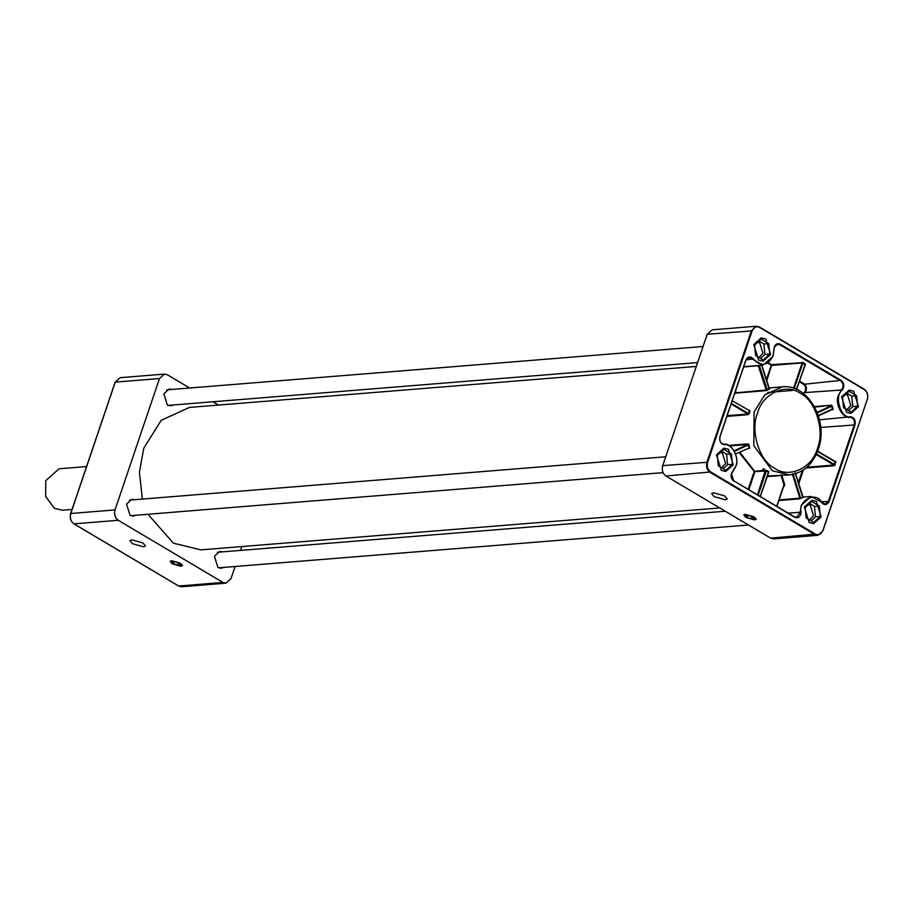 <?xml version="1.0" encoding="UTF-8"?>
<svg xmlns="http://www.w3.org/2000/svg" width="913" height="913" viewBox="0 0 913 913"><rect width="100%" height="100%" fill="white"/><g stroke="black" fill="none" stroke-linecap="round" stroke-linejoin="round"><path stroke-width="1.37" d="M762.686 469.328L764.135 468.711M714.274 496.695L725.356 499.799L727.227 498.92L724.557 495.862L713.475 492.758L711.604 493.636L714.274 496.695M745.91 517.466L754.629 519.908L756.112 519.223L754.012 516.815L745.282 514.361L743.81 515.058L745.91 517.466M769.442 389.018L765.984 390.65L735.844 393.092L735.159 392.008M733.801 481.162C731.427 479.371 730.64 476.826 731.427 473.562L735.718 466.246C739.838 458.2 731.758 443.033 724.271 444.757C720.619 443.889 719.17 441.173 719.923 436.608L745.818 360.099C747.895 356.31 750.395 355.933 753.305 358.969C760.997 366.958 767.571 365.965 773.037 355.99L774.315 346.883C775.628 343.916 777.579 343.014 780.17 344.155L841.147 380.356C844.205 383.152 844.593 386.359 842.345 389.965C833.489 395.352 841.135 419.912 850.676 416.762C854.328 417.629 855.778 420.345 855.025 424.91L829.13 501.42C827.052 505.209 824.553 505.585 821.643 502.549C817.067 491.023 798.133 499.799 800.986 512.136C800.461 516.769 798.384 518.504 794.778 517.363L733.63 480.717L794.607 516.918L796.615 517.409L800.256 512.17L801.215 505.334L811.178 496.455L825.112 504.181L828.422 501.226L854.328 424.716C855.013 420.562 853.689 418.097 850.38 417.309C842.631 419.09 834.265 403.398 838.533 395.078L841.752 389.589C843.806 386.313 843.441 383.403 840.668 380.847L779.691 344.658L777.682 344.167L774.361 347.123L773.094 356.23L763.131 365.12L749.196 357.382L745.875 360.35L719.98 436.859C719.296 441.013 720.608 443.478 723.929 444.266C731.678 442.485 740.032 458.178 735.764 466.497L731.484 473.813L733.63 480.717M858.494 406.707L853.655 391.152L849.136 390.056L841.66 396.71L846.499 412.265L851.019 413.361L858.494 406.707L853.655 391.152L849.136 390.056L841.66 396.71L846.499 412.265L851.019 413.361L858.494 406.707M770.606 354.541L765.767 338.985L761.248 337.89L753.784 344.555L758.623 360.11L763.131 361.206L770.606 354.541L765.767 338.985L761.248 337.89L753.784 344.555L758.623 360.11L763.131 361.206L770.606 354.541M733.287 464.808L728.448 449.253L723.929 448.157L716.454 454.811L721.304 470.366L725.812 471.462L733.287 464.808L728.448 449.253L723.929 448.157L716.454 454.811L721.304 470.366L725.812 471.462L733.287 464.808M821.175 516.963L816.325 501.42L811.817 500.313L804.342 506.977L809.18 522.533L813.7 523.628L821.175 516.963L816.325 501.42L811.817 500.313L804.342 506.977L809.18 522.533L813.7 523.628L821.175 516.963M779.086 499.89L799.879 498.201L799.708 498.84L803.166 497.231L795.497 473.744M726.908 416.396L748.181 414.673L749.117 413.68L747.964 414.011L731.096 404.003M748.067 448.545L749.413 448.443L749.721 447.438L749.025 447.655L748.192 444.962L748.9 444.779L747.987 443.855L748.192 444.962L734.486 451.33M760.278 496.535L768.369 472.226L765.436 470.092L754.241 471.439L739.256 452.643M768.438 472.432L760.164 496.467M749.356 410.542L732.192 400.773M831.606 409.789L832.804 409.686L833.067 408.727L832.382 408.978L831.549 406.285L832.257 406.125L831.401 405.201L814.704 407.107M867.304 399.255C868.309 395.089 867.304 391.871 864.291 389.577L759.582 327.425C756.284 325.975 753.796 327.128 752.118 330.894L707.655 462.263C706.639 466.429 707.643 469.647 710.656 471.941L815.377 534.094C818.676 535.543 821.152 534.39 822.83 530.636L867.304 399.255L822.887 530.875L817.9 535.315L814.887 534.584L710.177 472.432C706.947 469.978 705.875 466.52 706.947 462.069L751.422 330.689L756.398 326.249L759.411 326.98L864.12 389.132C867.35 391.586 868.434 395.044 867.35 399.506M752.118 330.894L707.187 334.272L662.712 465.641L707.655 462.263M710.656 471.941L665.942 476.015L770.652 538.168L815.377 534.094M817.9 535.315L773.665 538.898L770.652 538.168M665.942 476.015C662.712 473.562 661.64 470.104 662.712 465.641M707.187 334.272L712.163 329.833L756.398 326.249M817.34 412.881L831.549 406.285L831.161 405.783L817.112 412.299M832.804 409.686L832.382 408.978L818.276 415.518M761.465 364.413L769.02 388.687L761.442 364.686M769.522 389.006L768.951 388.79L769.419 389.258M767.365 390.216L759.376 365.645L743.639 366.935M768.951 388.79L766.19 389.999L758.167 365.394M735.558 390.832L736.049 392.43L735.353 392.636L736.049 392.83L766.19 389.999L765.984 390.65M792.324 473.927L799.879 498.201L800.541 497.882L793.032 473.779M776.689 506.281L783.97 484.769L783.696 485.956L783.97 484.769L783.696 485.956L784.45 486.001L784.666 484.575L783.97 484.769L780.923 475M735.616 453.875L749.002 448.123M758.11 495.245L766.315 471.005L754.937 471.633L748.808 489.733M809.557 519.931L813.506 515.697L810.276 505.323L808.336 504.627M811.76 501.522L805.198 507.491L806.202 517.945L813.757 522.43L820.308 516.461L819.315 506.007L811.76 501.522M811.075 520.832L815.446 516.849L814.453 506.395L819.315 506.007M814.453 506.395L809.58 503.497M815.446 516.849L820.308 516.461M696.299 366.433L189.459 407.415L161.179 420.334L143.798 448.123L139.415 472.204L142.371 499.08M147.974 514.27L173.379 543.155L200.974 549.866L719.718 507.936M131.757 539.788L129.874 540.656L132.545 543.726L143.626 546.83L145.509 545.951L142.839 542.893L131.757 539.788M171.655 560.73L170.183 561.427L172.283 563.835L181.002 566.288L182.486 565.592L180.386 563.184L171.655 560.73M171.827 389.452L169.247 389.006L163.861 393.823L167.353 405.052L170.617 405.84L173.082 404.995M222.395 551.874L219.816 551.429L214.418 556.245L217.91 567.475L221.174 568.263L223.651 567.418M134.508 499.719L131.929 499.274L126.53 504.079L130.034 515.309L133.287 516.107L135.763 515.252M189.664 388.014L167.478 374.832L164.466 374.102L159.478 378.541L115.015 509.922C113.931 514.373 115.015 517.831 118.245 520.284L222.955 582.437L225.968 583.167L230.943 578.728L235.086 566.494M218.412 405.064L212.866 401.777M240.53 550.413L241.831 546.567M846.876 409.675L850.825 405.429L847.595 395.067L845.655 394.37M849.079 391.255L842.516 397.223L843.521 407.677L851.076 412.162L857.638 406.194L856.634 395.74L849.079 391.255M848.394 410.576L852.776 406.582L851.772 396.128L856.634 395.74M851.772 396.128L846.899 393.241M852.776 406.582L857.638 406.194M721.669 467.776L725.618 463.53L722.388 453.168L720.46 452.471M723.872 449.356L717.321 455.325L718.314 465.778L725.869 470.263L732.431 464.295L731.427 453.841L723.872 449.356M723.187 468.677L727.57 464.683L726.565 454.229L731.427 453.841M726.565 454.229L721.692 451.342M727.57 464.683L732.431 464.295M759 357.508L762.937 353.274L759.719 342.9L757.779 342.204M761.191 339.088L754.64 345.057L755.633 355.511L763.188 359.996L769.75 354.027L768.757 343.585L761.191 339.088M760.518 358.41L764.889 354.427L763.896 343.973L768.757 343.585M763.896 343.973L759.011 341.074M764.889 354.427L769.75 354.027M86.564 466.566L59.048 468.791L45.764 480.637L45.65 496.501L54.369 508.279L62.392 510.23L72.047 509.454M753.693 519.36C755.382 517.545 752.894 516.062 746.218 514.921L745.134 516.028L746.72 517.397L753.693 519.36L755.998 518.527M744.323 514.578L745.134 516.028M754.172 518.687L752.769 516.906L748.557 515.366L745.75 515.583L747.154 517.363L751.365 518.915L754.172 518.687M752.118 516.678L751.365 518.915M747.815 515.423L747.154 517.363M180.066 565.729C181.755 563.914 179.268 562.431 172.591 561.29L171.507 562.408L173.093 563.778L180.066 565.729L182.36 564.907M171.507 562.408L170.685 560.947M180.546 565.067L179.142 563.287L174.931 561.735L172.123 561.963L173.527 563.732L177.738 565.284L180.546 565.067M178.492 563.047L177.738 565.284M174.189 561.792L173.527 563.732M734.531 393.857L736.049 392.83M757.562 413.007C749.938 430.776 759.399 461.191 774.772 468.301C789.003 478.754 812.444 467.878 817.397 448.511C825.021 430.742 815.549 400.328 800.176 393.218C785.945 382.764 762.503 393.64 757.562 413.007M782.293 386.861C808.062 383.494 829.061 421.133 818.231 449.481C812.627 464.671 803.029 473.151 789.414 474.92L772.352 470.777L753.83 445.749L754.07 412.025L764.809 394.85L782.293 386.861L768.894 387.945M803.052 497.402L801.043 498.327M799.708 498.84L778.869 500.518M799.457 381.086L804.045 383.814C806.818 386.359 807.183 389.269 805.129 392.544L842.345 389.965M749.972 411.124L749.117 413.68M728.688 445.407L747.987 443.855M748.9 444.779L749.721 447.438M739.918 452.334L754.937 471.633L754.241 471.439L748.169 489.357M766.806 470.515L768.837 471.724M767.331 475.993L789.414 474.92M792.393 390.444L767.719 392.442M748.945 410.325L749.676 410.268M776.803 506.338L783.696 485.956L784.45 486.001L783.765 486.058M781.631 474.794L784.666 484.575M757.47 494.869L765.436 470.092M766.349 379.762L771.302 365.154L768.107 363.26M803.417 393.526L804.536 392.168C806.384 389.223 806.065 386.598 803.566 384.305L799.229 381.737M803.566 384.305L841.147 380.356M796.547 389.383L805.163 364.355M796.433 389.337L805.471 364.333L803.314 362.609L771.782 364.652L766.715 380.938M768.689 362.826L771.999 365.348L802.139 362.918L801.922 362.221M775.776 344.966L780.17 344.155M746.069 359.848L753.305 358.969M798.361 482.578L802.424 470.549M820.719 427.432L855.025 424.91M834.87 461.327L817.637 451.136M805.962 468.004L834.14 465.721L835.11 464.728L835.646 461.27L835.281 461.955L817.534 451.421M803.406 469.921L798.727 483.753M821.312 501.796L829.13 501.42M814.407 406.57L831.401 405.201M832.257 406.125L833.067 408.727M819.475 419.809L850.676 416.762M788.25 513.14L800.986 512.136M802.607 496.923L795.109 472.808M832.302 409.446L818.402 415.894M806.875 467.216L833.923 465.037L816.199 454.514M816.484 453.898L834.402 464.534L835.121 461.51M793.568 388.23L802.139 362.918L802.835 363.112L794.253 388.47M804.946 364.572L802.835 363.112L803.314 362.609M734.178 450.782L747.747 444.494L729.624 445.955M727.136 415.689L747.964 414.011L748.181 414.673M731.313 403.352L748.409 413.498L749.288 410.918M778.492 475.81L767.137 476.563M805.129 392.544L804.536 392.168M835.977 462.149L835.281 461.955M835.11 464.728L834.402 464.534L834.14 465.721M783.696 485.956L784.45 486.001M159.478 378.541L115.243 382.125L70.78 513.494L115.015 509.922M118.245 520.284L73.999 523.868L178.72 586.02L222.955 582.437M178.72 586.02L181.721 586.751L178.606 585.998L73.896 523.845C70.632 521.426 69.559 517.991 70.655 513.551L115.129 382.182L120.231 377.685L115.243 382.125M70.78 513.494L70.78 513.494C69.696 517.956 70.769 521.414 73.999 523.868L73.999 523.868M811.178 496.455L802.961 497.117M743.73 366.684L763.131 365.12M796.627 389.429L805.277 364.276M832.416 409.423L818.402 415.906M817.649 451.102L835.315 461.567M761.59 364.47L769.442 389.029M795.269 472.649L803.12 497.243M783.879 485.727L776.883 506.395M760.358 496.581L768.769 472.135M120.231 377.685L164.466 374.102M181.721 586.751L225.968 583.167M218.595 567.829L748.455 524.986M217.34 552.285L725.264 511.223M130.719 515.662L663.066 472.626M129.452 500.119L665.714 456.774M168.038 405.406L697.6 362.587M166.782 389.862L703.044 346.506"/></g></svg>
